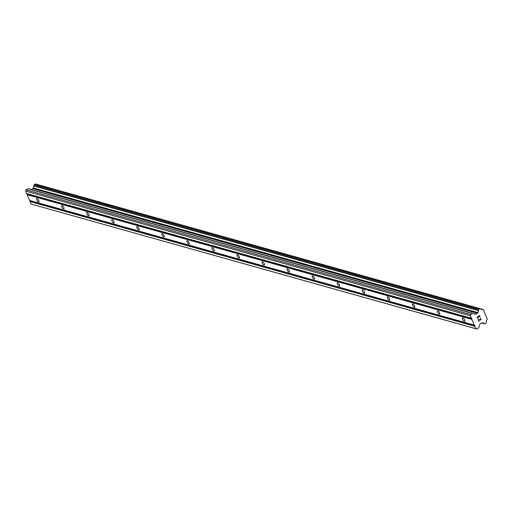 <?xml version="1.0" encoding="UTF-8"?>
<svg xmlns="http://www.w3.org/2000/svg" width="513" height="513" viewBox="0 0 513 513"><rect width="100%" height="100%" fill="white"/><g stroke="black" fill="none" stroke-linecap="round" stroke-linejoin="round"><path stroke-width="0.77" d="M464.38 321.285A1.969 0.769 57.4 0 1 462.816 319.663A1.969 0.769 57.4 0 1 462.604 317.938A1.969 0.769 57.4 0 1 462.95 317.913A1.969 0.769 57.4 0 1 464.515 319.528A1.969 0.769 57.4 0 1 464.727 321.253A1.969 0.769 57.4 0 1 464.38 321.285M439.327 314.257A1.969 0.769 57.4 0 1 437.762 312.641A1.969 0.769 57.4 0 1 437.551 310.916A1.969 0.769 57.4 0 1 437.897 310.884A1.969 0.769 57.4 0 1 439.461 312.507A1.969 0.769 57.4 0 1 439.679 314.232A1.969 0.769 57.4 0 1 439.327 314.257M414.28 307.236A1.969 0.769 57.4 0 1 412.715 305.613A1.969 0.769 57.4 0 1 412.497 303.888A1.969 0.769 57.4 0 1 412.85 303.863A1.969 0.769 57.4 0 1 414.414 305.485A1.969 0.769 57.4 0 1 414.626 307.21A1.969 0.769 57.4 0 1 414.28 307.236M389.226 300.214A1.969 0.769 57.4 0 1 387.661 298.592A1.969 0.769 57.4 0 1 387.45 296.867A1.969 0.769 57.4 0 1 387.796 296.841A1.969 0.769 57.4 0 1 389.361 298.463A1.969 0.769 57.4 0 1 389.579 300.188A1.969 0.769 57.4 0 1 389.226 300.214M364.179 293.192A1.969 0.769 57.4 0 1 362.614 291.57A1.969 0.769 57.4 0 1 362.396 289.845A1.969 0.769 57.4 0 1 362.742 289.819A1.969 0.769 57.4 0 1 364.313 291.435A1.969 0.769 57.4 0 1 364.525 293.167A1.969 0.769 57.4 0 1 364.179 293.192M339.125 286.164A1.969 0.769 57.4 0 1 337.56 284.548A1.969 0.769 57.4 0 1 337.349 282.823A1.969 0.769 57.4 0 1 337.695 282.791A1.969 0.769 57.4 0 1 339.26 284.414A1.969 0.769 57.4 0 1 339.471 286.139A1.969 0.769 57.4 0 1 339.125 286.164M314.078 279.143A1.969 0.769 57.4 0 1 312.507 277.52A1.969 0.769 57.4 0 1 312.295 275.795A1.969 0.769 57.4 0 1 312.641 275.77A1.969 0.769 57.4 0 1 314.206 277.392A1.969 0.769 57.4 0 1 314.424 279.117A1.969 0.769 57.4 0 1 314.078 279.143M289.024 272.121A1.969 0.769 57.4 0 1 287.46 270.498A1.969 0.769 57.4 0 1 287.242 268.774A1.969 0.769 57.4 0 1 287.594 268.748A1.969 0.769 57.4 0 1 289.159 270.37A1.969 0.769 57.4 0 1 289.37 272.095A1.969 0.769 57.4 0 1 289.024 272.121M263.971 265.099A1.969 0.769 57.4 0 1 262.406 263.477A1.969 0.769 57.4 0 1 262.194 261.752A1.969 0.769 57.4 0 1 262.541 261.726A1.969 0.769 57.4 0 1 264.105 263.342A1.969 0.769 57.4 0 1 264.323 265.074A1.969 0.769 57.4 0 1 263.971 265.099M238.923 258.071A1.969 0.769 57.4 0 1 237.359 256.455A1.969 0.769 57.4 0 1 237.141 254.73A1.969 0.769 57.4 0 1 237.487 254.698A1.969 0.769 57.4 0 1 239.058 256.32A1.969 0.769 57.4 0 1 239.27 258.045A1.969 0.769 57.4 0 1 238.923 258.071M213.87 251.049A1.969 0.769 57.4 0 1 212.305 249.427A1.969 0.769 57.4 0 1 212.093 247.702A1.969 0.769 57.4 0 1 212.44 247.676A1.969 0.769 57.4 0 1 214.004 249.299A1.969 0.769 57.4 0 1 214.216 251.024A1.969 0.769 57.4 0 1 213.87 251.049M188.822 244.028A1.969 0.769 57.4 0 1 187.251 242.405A1.969 0.769 57.4 0 1 187.04 240.68A1.969 0.769 57.4 0 1 187.386 240.655A1.969 0.769 57.4 0 1 188.951 242.277A1.969 0.769 57.4 0 1 189.169 244.002A1.969 0.769 57.4 0 1 188.822 244.028M163.769 237.006A1.969 0.769 57.4 0 1 162.204 235.384A1.969 0.769 57.4 0 1 161.993 233.659A1.969 0.769 57.4 0 1 162.339 233.633A1.969 0.769 57.4 0 1 163.903 235.249A1.969 0.769 57.4 0 1 164.115 236.98A1.969 0.769 57.4 0 1 163.769 237.006M138.715 229.984A1.969 0.769 57.4 0 1 137.151 228.362A1.969 0.769 57.4 0 1 136.939 226.637A1.969 0.769 57.4 0 1 137.285 226.605A1.969 0.769 57.4 0 1 138.85 228.227A1.969 0.769 57.4 0 1 139.068 229.952A1.969 0.769 57.4 0 1 138.715 229.984M113.668 222.956A1.969 0.769 57.4 0 1 112.103 221.334A1.969 0.769 57.4 0 1 111.885 219.609A1.969 0.769 57.4 0 1 112.238 219.583A1.969 0.769 57.4 0 1 113.803 221.206A1.969 0.769 57.4 0 1 114.014 222.931A1.969 0.769 57.4 0 1 113.668 222.956M88.614 215.935A1.969 0.769 57.4 0 1 87.05 214.312A1.969 0.769 57.4 0 1 86.838 212.587A1.969 0.769 57.4 0 1 87.184 212.562A1.969 0.769 57.4 0 1 88.749 214.184A1.969 0.769 57.4 0 1 88.961 215.909A1.969 0.769 57.4 0 1 88.614 215.935M63.567 208.913A1.969 0.769 57.4 0 1 61.996 207.29A1.969 0.769 57.4 0 1 61.784 205.566A1.969 0.769 57.4 0 1 62.131 205.54A1.969 0.769 57.4 0 1 63.702 207.162A1.969 0.769 57.4 0 1 63.913 208.887A1.969 0.769 57.4 0 1 63.567 208.913M38.513 201.891A1.969 0.769 57.4 0 1 36.949 200.269A1.969 0.769 57.4 0 1 36.737 198.544A1.969 0.769 57.4 0 1 37.083 198.512A1.969 0.769 57.4 0 1 38.648 200.134A1.969 0.769 57.4 0 1 38.86 201.859A1.969 0.769 57.4 0 1 38.513 201.891M479.443 315.841L478.482 316.457L479.443 315.841L480.021 317.201L479.443 315.841M478.488 316.457L478.802 317.201L478.482 316.457M478.642 317.303L478.328 316.559L478.635 317.303M478.328 316.559L477.366 317.175L478.321 316.559M477.366 317.175L477.943 318.535L477.366 317.175M480.181 317.098L479.527 315.566L480.181 317.098M477.783 318.637L477.135 317.098L479.527 315.566M480.097 318.727L480.45 318.432M481.066 319.182L481.059 319.509L481.059 319.182M480.296 320.163L479.687 320.08L480.296 320.163M478.482 319.804L479.097 321.253L478.482 319.804M478.937 321.356L478.167 319.535L480.521 319.958L480.694 318.791M477.462 313.27A0.487 0.41 -74.3 0 0 477.674 312.981L477.827 312.584A1.699 1.436 -74.3 0 0 478.43 310.609L478.706 309.486L479.815 308.659L480.963 308.986A1.699 1.436 -74.3 0 0 482.624 309.506L483.233 309.544L487.35 319.24L487.023 319.875A1.699 1.436 -74.3 0 0 486.427 321.843L486.151 322.972L485.035 323.799L481.553 322.927L480.033 323.902A0.487 0.41 -74.3 0 0 479.822 324.19L478.764 327.666A0.487 0.41 -74.3 0 1 478.546 327.954L476.846 329.045L475.814 328.718L474.281 325.114L470.306 315.745L470.678 314.514L472.377 313.424A0.487 0.41 -74.3 0 1 472.685 313.372L475.622 314.296A0.487 0.41 -74.3 0 1 475.622 314.296A0.487 0.41 -74.3 0 0 475.936 314.245L477.462 313.27L32.806 188.611L31.28 189.586A0.487 0.41 -74.3 0 1 31.242 189.611M484.804 323.838L481.553 322.927A0.487 0.41 -74.3 0 1 481.874 322.876L481.81 322.863M484.798 323.838L483.894 323.472A1.699 1.436 -74.3 0 0 482.226 322.946L482.008 322.921M482.893 309.435L480.675 308.813L482.893 309.435M472.685 313.372A0.487 0.41 -74.3 0 1 472.697 313.372L28.029 188.707A0.487 0.41 105.7 0 0 27.721 188.758L26.028 189.848L25.65 191.08L31.158 204.059L476.846 329.045M472.678 313.366L28.042 188.713A0.487 0.41 105.7 0 0 28.029 188.707M480.04 308.614L35.403 183.955L34.211 184.603L33.775 185.943A1.699 1.436 -74.3 0 1 33.172 187.918L33.018 188.316A0.487 0.41 -74.3 0 1 32.806 188.611M474.281 325.114L29.626 200.448M471.838 319.349L27.183 194.69M474.628 325.223L29.972 200.557M474.891 325.845L30.235 201.179M474.769 326.255L30.113 201.59M475.814 328.718L31.158 204.059M482.624 309.506L481.008 309.057M477.827 312.584L33.172 187.918M477.725 312.821L33.069 188.156M470.678 314.514L26.028 189.848M470.306 315.745L25.65 191.08M471.351 318.207L26.695 193.548M471.697 318.316L27.042 193.651M471.96 318.939L27.304 194.28M483.894 323.472L481.72 322.863M484.048 323.6L481.585 322.908M479.815 308.659L35.166 183.994M478.866 309.268L34.211 184.603M478.706 309.486L34.05 184.821M478.437 310.378L33.781 185.712M478.43 310.609L33.775 185.943M477.674 312.981L33.018 188.316M475.936 314.245L31.28 189.586M472.377 313.424L27.721 188.758M482.079 322.953L481.758 322.863M480.046 308.621L35.391 183.955"/></g></svg>
